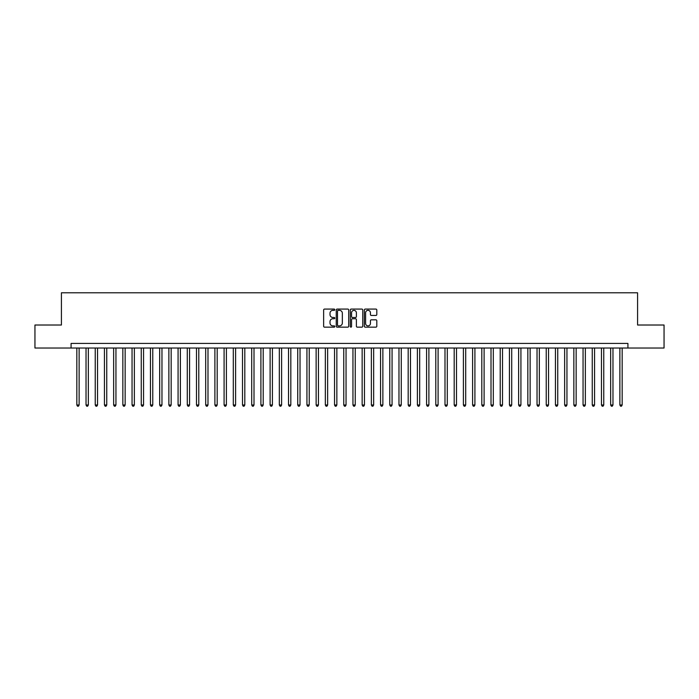 <?xml version="1.0" encoding="UTF-8"?>
<svg xmlns="http://www.w3.org/2000/svg" width="699" height="699" viewBox="0 0 699 699"><rect width="100%" height="100%" fill="white"/><g stroke="black" fill="none" stroke-linecap="round" stroke-linejoin="round"><path stroke-width="1.05" d="M334.777 309.709A0.629 0.629 0 0 0 334.139 309.08L324.546 309.08A0.9 0.9 0 0 0 323.637 309.98L323.637 326.241A0.9 0.9 0 0 0 324.546 327.149L334.139 327.149A0.629 0.629 0 0 0 334.777 326.52A0.629 0.629 0 0 0 334.139 325.883L332.899 325.883A2.892 2.892 0 0 1 330.007 322.99L330.007 321.636A2.892 2.892 0 0 1 332.899 318.744L334.139 318.744A0.629 0.629 0 0 0 334.777 318.115A0.629 0.629 0 0 0 334.139 317.486L332.899 317.486A2.892 2.892 0 0 1 330.007 314.594L330.007 313.239A2.892 2.892 0 0 1 332.899 310.347L334.139 310.347A0.629 0.629 0 0 0 334.777 309.709M375.905 315.45A0.9 0.9 0 0 0 376.805 314.541L376.805 309.98A0.9 0.9 0 0 0 375.905 309.08L365.245 309.08A0.9 0.9 0 0 0 364.336 309.98L364.336 326.241A0.9 0.9 0 0 0 365.245 327.149L375.905 327.149A0.9 0.9 0 0 0 376.805 326.241L376.805 320.736A0.9 0.9 0 0 0 375.905 319.827L371.344 319.827A0.9 0.9 0 0 0 370.435 320.736L370.435 323.471A2.42 2.42 0 0 1 368.024 325.883A2.42 2.42 0 0 1 365.603 323.471L365.603 312.759A2.42 2.42 0 0 1 368.024 310.347A2.42 2.42 0 0 1 370.435 312.759L370.435 314.541A0.9 0.9 0 0 0 371.344 315.45L375.905 315.45M71.08 348.023L34.95 348.023L34.95 325.018L61.416 325.018L61.416 292.802L637.584 292.802L637.584 325.018L664.05 325.018L664.05 348.023L627.92 348.023L627.92 343.427L71.08 343.427L71.08 348.023L627.92 348.023M348.714 309.98A0.9 0.9 0 0 0 347.805 309.08L337.145 309.08A0.9 0.9 0 0 0 336.245 309.98L336.245 326.241A0.9 0.9 0 0 0 337.145 327.149L347.805 327.149A0.9 0.9 0 0 0 348.714 326.241L348.714 309.98M351.195 309.08L361.855 309.08A0.9 0.9 0 0 1 362.755 309.98L362.755 326.241A0.9 0.9 0 0 1 361.855 327.149L357.294 327.149A0.9 0.9 0 0 1 356.385 326.241L356.385 319.653A0.9 0.9 0 0 0 355.485 318.744L352.462 318.744A0.9 0.9 0 0 0 351.553 319.653L351.553 326.52A0.629 0.629 0 0 1 350.924 327.149A0.629 0.629 0 0 1 350.286 326.52L350.286 309.98A0.9 0.9 0 0 1 351.195 309.08M338.141 310.347A0.629 0.629 0 0 0 337.503 310.976L337.503 325.253A0.629 0.629 0 0 0 338.141 325.883L339.452 325.883A2.892 2.892 0 0 0 342.344 322.99L342.344 313.239A2.892 2.892 0 0 0 339.452 310.347L338.141 310.347M356.385 312.803A2.42 2.42 0 0 0 353.974 310.391A2.42 2.42 0 0 0 351.553 312.803L351.553 316.577A0.9 0.9 0 0 0 352.462 317.486L355.485 317.486A0.9 0.9 0 0 0 356.385 316.577L356.385 312.803M76.829 348.023L76.829 405.001L79.127 405.001L79.127 348.023M79.127 405.001L78.437 406.198L77.519 406.198L76.829 405.001M86.029 348.023L86.029 405.001L88.336 405.001L88.336 348.023M88.336 405.001L87.646 406.198L86.72 406.198L86.029 405.001M95.239 348.023L95.239 405.001L97.537 405.001L97.537 348.023M97.537 405.001L96.846 406.198L95.929 406.198L95.239 405.001M104.439 348.023L104.439 405.001L106.746 405.001L106.746 348.023M106.746 405.001L106.056 406.198L105.13 406.198L104.439 405.001M113.649 348.023L113.649 405.001L115.947 405.001L115.947 348.023M115.947 405.001L115.256 406.198L114.339 406.198L113.649 405.001M122.849 348.023L122.849 405.001L125.147 405.001L125.147 348.023M125.147 405.001L124.457 406.198L123.54 406.198L122.849 405.001M132.05 348.023L132.05 405.001L134.357 405.001L134.357 348.023M134.357 405.001L133.666 406.198L132.74 406.198L132.05 405.001M141.259 348.023L141.259 405.001L143.557 405.001L143.557 348.023M143.557 405.001L142.867 406.198L141.949 406.198L141.259 405.001M150.46 348.023L150.46 405.001L152.766 405.001L152.766 348.023M152.766 405.001L152.076 406.198L151.15 406.198L150.46 405.001M159.669 348.023L159.669 405.001L161.967 405.001L161.967 348.023M161.967 405.001L161.277 406.198L160.359 406.198L159.669 405.001M168.87 348.023L168.87 405.001L171.168 405.001L171.168 348.023M171.168 405.001L170.477 406.198L169.56 406.198L168.87 405.001M178.07 348.023L178.07 405.001L180.377 405.001L180.377 348.023M180.377 405.001L179.687 406.198L178.761 406.198L178.07 405.001M187.28 348.023L187.28 405.001L189.578 405.001L189.578 348.023M189.578 405.001L188.887 406.198L187.97 406.198L187.28 405.001M196.48 348.023L196.48 405.001L198.787 405.001L198.787 348.023M198.787 405.001L198.097 406.198L197.17 406.198L196.48 405.001M205.689 348.023L205.689 405.001L207.987 405.001L207.987 348.023M207.987 405.001L207.297 406.198L206.38 406.198L205.689 405.001M214.89 348.023L214.89 405.001L217.188 405.001L217.188 348.023M217.188 405.001L216.498 406.198L215.58 406.198L214.89 405.001M224.091 348.023L224.091 405.001L226.397 405.001L226.397 348.023M226.397 405.001L225.707 406.198L224.781 406.198L224.091 405.001M233.3 348.023L233.3 405.001L235.598 405.001L235.598 348.023M235.598 405.001L234.908 406.198L233.99 406.198L233.3 405.001M242.501 348.023L242.501 405.001L244.807 405.001L244.807 348.023M244.807 405.001L244.117 406.198L243.191 406.198L242.501 405.001M251.71 348.023L251.71 405.001L254.008 405.001L254.008 348.023M254.008 405.001L253.318 406.198L252.4 406.198L251.71 405.001M260.91 348.023L260.91 405.001L263.208 405.001L263.208 348.023M263.208 405.001L262.518 406.198L261.601 406.198L260.91 405.001M270.111 348.023L270.111 405.001L272.418 405.001L272.418 348.023M272.418 405.001L271.728 406.198L270.801 406.198L270.111 405.001M279.32 348.023L279.32 405.001L281.618 405.001L281.618 348.023M281.618 405.001L280.928 406.198L280.011 406.198L279.32 405.001M288.521 348.023L288.521 405.001L290.828 405.001L290.828 348.023M290.828 405.001L290.137 406.198L289.211 406.198L288.521 405.001M297.73 348.023L297.73 405.001L300.028 405.001L300.028 348.023M300.028 405.001L299.338 406.198L298.421 406.198L297.73 405.001M306.931 348.023L306.931 405.001L309.229 405.001L309.229 348.023M309.229 405.001L308.539 406.198L307.621 406.198L306.931 405.001M316.131 348.023L316.131 405.001L318.438 405.001L318.438 348.023M318.438 405.001L317.748 406.198L316.822 406.198L316.131 405.001M325.341 348.023L325.341 405.001L327.639 405.001L327.639 348.023M327.639 405.001L326.949 406.198L326.031 406.198L325.341 405.001M334.541 348.023L334.541 405.001L336.848 405.001L336.848 348.023M336.848 405.001L336.158 406.198L335.232 406.198L334.541 405.001M343.751 348.023L343.751 405.001L346.049 405.001L346.049 348.023M346.049 405.001L345.358 406.198L344.441 406.198L343.751 405.001M352.951 348.023L352.951 405.001L355.249 405.001L355.249 348.023M355.249 405.001L354.559 406.198L353.642 406.198L352.951 405.001M362.152 348.023L362.152 405.001L364.459 405.001L364.459 348.023M364.459 405.001L363.768 406.198L362.842 406.198L362.152 405.001M371.361 348.023L371.361 405.001L373.659 405.001L373.659 348.023M373.659 405.001L372.969 406.198L372.051 406.198L371.361 405.001M380.562 348.023L380.562 405.001L382.869 405.001L382.869 348.023M382.869 405.001L382.178 406.198L381.252 406.198L380.562 405.001M389.771 348.023L389.771 405.001L392.069 405.001L392.069 348.023M392.069 405.001L391.379 406.198L390.461 406.198L389.771 405.001M398.972 348.023L398.972 405.001L401.27 405.001L401.27 348.023M401.27 405.001L400.579 406.198L399.662 406.198L398.972 405.001M408.172 348.023L408.172 405.001L410.479 405.001L410.479 348.023M410.479 405.001L409.789 406.198L408.863 406.198L408.172 405.001M417.382 348.023L417.382 405.001L419.68 405.001L419.68 348.023M419.68 405.001L418.989 406.198L418.072 406.198L417.382 405.001M426.582 348.023L426.582 405.001L428.889 405.001L428.889 348.023M428.889 405.001L428.199 406.198L427.272 406.198L426.582 405.001M435.792 348.023L435.792 405.001L438.09 405.001L438.09 348.023M438.09 405.001L437.399 406.198L436.482 406.198L435.792 405.001M444.992 348.023L444.992 405.001L447.29 405.001L447.29 348.023M447.29 405.001L446.6 406.198L445.682 406.198L444.992 405.001M454.193 348.023L454.193 405.001L456.499 405.001L456.499 348.023M456.499 405.001L455.809 406.198L454.883 406.198L454.193 405.001M463.402 348.023L463.402 405.001L465.7 405.001L465.7 348.023M465.7 405.001L465.01 406.198L464.092 406.198L463.402 405.001M472.603 348.023L472.603 405.001L474.909 405.001L474.909 348.023M474.909 405.001L474.219 406.198L473.293 406.198L472.603 405.001M481.812 348.023L481.812 405.001L484.11 405.001L484.11 348.023M484.11 405.001L483.42 406.198L482.502 406.198L481.812 405.001M491.013 348.023L491.013 405.001L493.311 405.001L493.311 348.023M493.311 405.001L492.62 406.198L491.703 406.198L491.013 405.001M500.213 348.023L500.213 405.001L502.52 405.001L502.52 348.023M502.52 405.001L501.83 406.198L500.903 406.198L500.213 405.001M509.422 348.023L509.422 405.001L511.72 405.001L511.72 348.023M511.72 405.001L511.03 406.198L510.113 406.198L509.422 405.001M518.623 348.023L518.623 405.001L520.93 405.001L520.93 348.023M520.93 405.001L520.239 406.198L519.313 406.198L518.623 405.001M527.832 348.023L527.832 405.001L530.13 405.001L530.13 348.023M530.13 405.001L529.44 406.198L528.523 406.198L527.832 405.001M537.033 348.023L537.033 405.001L539.331 405.001L539.331 348.023M539.331 405.001L538.641 406.198L537.723 406.198L537.033 405.001M546.234 348.023L546.234 405.001L548.54 405.001L548.54 348.023M548.54 405.001L547.85 406.198L546.924 406.198L546.234 405.001M555.443 348.023L555.443 405.001L557.741 405.001L557.741 348.023M557.741 405.001L557.051 406.198L556.133 406.198L555.443 405.001M564.643 348.023L564.643 405.001L566.95 405.001L566.95 348.023M566.95 405.001L566.26 406.198L565.334 406.198L564.643 405.001M573.853 348.023L573.853 405.001L576.151 405.001L576.151 348.023M576.151 405.001L575.46 406.198L574.543 406.198L573.853 405.001M583.053 348.023L583.053 405.001L585.351 405.001L585.351 348.023M585.351 405.001L584.661 406.198L583.744 406.198L583.053 405.001M592.254 348.023L592.254 405.001L594.561 405.001L594.561 348.023M594.561 405.001L593.87 406.198L592.944 406.198L592.254 405.001M601.463 348.023L601.463 405.001L603.761 405.001L603.761 348.023M603.761 405.001L603.071 406.198L602.154 406.198L601.463 405.001M610.664 348.023L610.664 405.001L612.971 405.001L612.971 348.023M612.971 405.001L612.28 406.198L611.354 406.198L610.664 405.001M619.873 348.023L619.873 405.001L622.171 405.001L622.171 348.023M622.171 405.001L621.481 406.198L620.563 406.198L619.873 405.001"/></g></svg>
